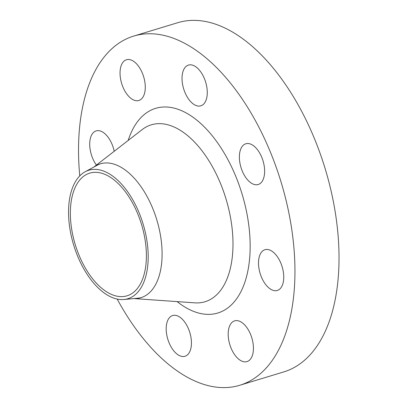 <?xml version="1.0" encoding="UTF-8"?>
<svg xmlns="http://www.w3.org/2000/svg" width="408" height="408" viewBox="0 0 408 408"><rect width="100%" height="100%" fill="white"/><g stroke="black" fill="none" stroke-linecap="round" stroke-linejoin="round"><path stroke-width="0.61" d="M243.948 144.697A21.287 11.501 -106.9 0 0 241.597 169.3A21.287 11.501 -106.9 0 0 258.193 184.513A21.287 11.501 -106.9 0 0 260.059 183.59A21.287 11.501 -106.9 0 0 262.41 158.987A21.287 11.501 -106.9 0 0 245.82 143.774A21.287 11.501 -106.9 0 0 243.948 144.697M186.594 66.014A21.287 11.501 -106.9 0 0 184.243 90.612A21.287 11.501 -106.9 0 0 200.833 105.825A21.287 11.501 -106.9 0 0 202.705 104.902A21.287 11.501 -106.9 0 0 205.056 80.299A21.287 11.501 -106.9 0 0 188.46 65.086A21.287 11.501 -106.9 0 0 186.594 66.014M124.603 60.68A21.287 11.501 -106.9 0 0 122.252 85.277A21.287 11.501 -106.9 0 0 138.842 100.49A21.287 11.501 -106.9 0 0 140.709 99.567A21.287 11.501 -106.9 0 0 143.06 74.965A21.287 11.501 -106.9 0 0 126.47 59.752A21.287 11.501 -106.9 0 0 124.603 60.68M114.204 151.286A21.287 11.501 -106.9 0 0 96.155 130.891A21.287 11.501 -106.9 0 0 94.289 131.82A21.287 11.501 -106.9 0 0 96.421 165.082M170.763 316.45A21.287 11.501 -106.9 0 0 168.412 341.052A21.287 11.501 -106.9 0 0 185.002 356.266A21.287 11.501 -106.9 0 0 186.869 355.337A21.287 11.501 -106.9 0 0 189.22 330.74A21.287 11.501 -106.9 0 0 172.63 315.527A21.287 11.501 -106.9 0 0 170.763 316.45M263.073 250.645A21.287 11.501 -106.9 0 0 260.722 275.247A21.287 11.501 -106.9 0 0 277.312 290.46A21.287 11.501 -106.9 0 0 279.179 289.532A21.287 11.501 -106.9 0 0 281.53 264.93A21.287 11.501 -106.9 0 0 264.94 249.716A21.287 11.501 -106.9 0 0 263.073 250.645M232.759 321.785A21.287 11.501 -106.9 0 0 230.408 346.387A21.287 11.501 -106.9 0 0 246.998 361.6A21.287 11.501 -106.9 0 0 248.865 360.677A21.287 11.501 -106.9 0 0 251.216 336.075A21.287 11.501 -106.9 0 0 234.626 320.861A21.287 11.501 -106.9 0 0 232.759 321.785M82.967 173.14A67.152 36.276 73.1 0 1 85.16 171.768A67.152 36.276 73.1 0 1 139.898 214.761A67.152 36.276 73.1 0 1 133.778 295.805A67.152 36.276 73.1 0 1 123.95 299.498A67.152 36.276 73.1 0 1 74.358 247.243A67.152 36.276 73.1 0 1 82.967 173.14M85.16 171.768L97.344 165.164A69.947 37.791 73.1 0 1 100.745 163.695M141.392 297.544A69.947 37.791 73.1 0 1 137.751 298.212L123.95 299.498M93.998 166.979A69.947 37.791 73.1 0 1 94.151 166.867A69.947 37.791 73.1 0 1 100.291 163.827A69.947 37.791 73.1 0 1 154.805 213.812A69.947 37.791 73.1 0 1 147.079 294.642A69.947 37.791 73.1 0 1 140.939 297.687A69.947 37.791 73.1 0 1 133.962 298.564M79.769 175.899A182.473 98.578 73.1 0 1 117.698 44.013A182.473 98.578 73.1 0 1 133.712 36.077A182.473 98.578 73.1 0 1 275.92 166.474A182.473 98.578 73.1 0 1 255.77 377.344A182.473 98.578 73.1 0 1 239.756 385.28A182.473 98.578 73.1 0 1 117.172 299.064M133.712 36.077L177.786 22.69A182.473 98.578 73.1 0 1 320 153.087A182.473 98.578 73.1 0 1 299.844 363.956A182.473 98.578 73.1 0 1 283.835 371.892L239.756 385.28M132.626 293.031A64.107 34.634 73.1 0 1 127 295.815A64.107 34.634 73.1 0 1 77.036 250.002A64.107 34.634 73.1 0 1 84.119 175.919A64.107 34.634 73.1 0 1 89.745 173.13A64.107 34.634 73.1 0 1 139.704 218.943A64.107 34.634 73.1 0 1 132.626 293.031M133.885 298.569L194.815 302.848A92.448 49.944 -106.9 0 0 213.144 297.718A92.448 49.944 -106.9 0 0 220.381 183.182A92.448 49.944 -106.9 0 0 143.188 128.836A92.448 49.944 -106.9 0 0 142.198 129.576L93.932 167.01M128.178 140.449A106.952 57.783 73.1 0 1 146.268 112.991A106.952 57.783 73.1 0 1 235.574 175.858A106.952 57.783 73.1 0 1 227.195 308.366A106.952 57.783 73.1 0 1 177.118 301.604"/></g></svg>
